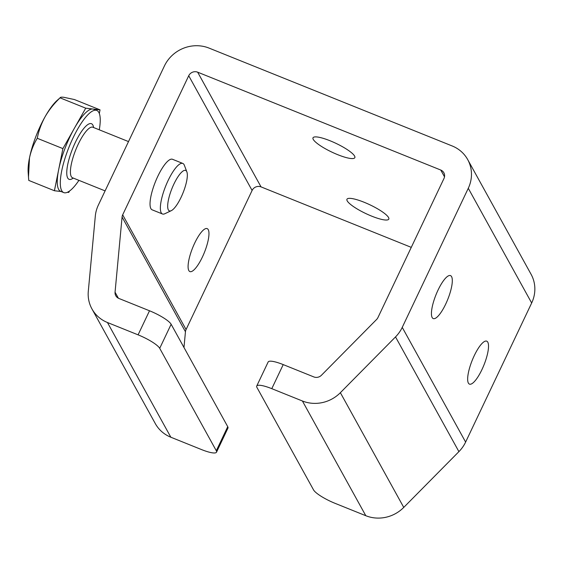 <?xml version="1.0" encoding="UTF-8"?>
<svg xmlns="http://www.w3.org/2000/svg" width="563" height="563" viewBox="0 0 563 563"><rect width="100%" height="100%" fill="white"/><g stroke="black" fill="none" stroke-linecap="round" stroke-linejoin="round"><path stroke-width="0.84" d="M364.029 202.223A23.153 4.835 25.4 0 1 388.794 219.12A23.153 4.835 25.4 0 1 371.721 216.15A23.153 4.835 25.4 0 1 346.956 199.253A23.153 4.835 25.4 0 1 364.029 202.223M330.073 140.771A23.153 4.835 25.4 0 1 354.838 157.661A23.153 4.835 25.4 0 1 337.765 154.698A23.153 4.835 25.4 0 1 313.007 137.801A23.153 4.835 25.4 0 1 330.073 140.771M194.678 243.139A23.153 6.32 111.9 0 0 189.886 271.584A23.153 6.32 111.9 0 0 202.377 257.066A23.153 6.32 111.9 0 0 207.177 228.62A23.153 6.32 111.9 0 0 194.678 243.139M182.813 163.439L172.482 159.28A27.242 7.439 111.9 0 0 157.781 176.36A27.242 7.439 111.9 0 0 152.137 209.823L162.468 213.982A27.242 7.439 -68.1 0 1 160.483 210.259A27.242 7.439 -68.1 0 1 168.182 180.371A27.242 7.439 -68.1 0 1 182.813 163.439A27.242 7.439 -68.1 0 1 184.354 165.269L186.874 171.912A21.795 5.947 111.9 0 0 175.29 181.307A21.795 5.947 111.9 0 0 167.774 207.909A21.795 5.947 111.9 0 0 171.265 210.682A21.795 5.947 111.9 0 0 182.349 194.516A21.795 5.947 111.9 0 0 187.233 173.425A21.795 5.947 111.9 0 0 186.874 171.912M474.243 355.675A23.153 6.32 111.9 0 0 469.443 384.121A23.153 6.32 111.9 0 0 481.942 369.602A23.153 6.32 111.9 0 0 486.735 341.164A23.153 6.32 111.9 0 0 474.243 355.675M438.021 290.128A23.153 6.32 111.9 0 0 433.228 318.567A23.153 6.32 111.9 0 0 445.72 304.055A23.153 6.32 111.9 0 0 450.52 275.61A23.153 6.32 111.9 0 0 438.021 290.128M271.788 388.667A20.43 4.265 -154.6 0 0 256.728 386.049L268.157 361.981A20.43 4.265 25.4 0 1 283.217 364.599L271.788 388.667L302.415 400.997A34.047 31.978 -28.9 0 0 340.369 392.692L395.522 336.92A34.047 31.978 -28.9 0 0 402.242 327.37L468.282 188.281A34.047 31.978 -28.9 0 0 467.698 159.582A34.047 31.978 -28.9 0 0 452.18 145.965L209.084 48.108A34.047 31.978 -28.9 0 0 164.417 65.955L98.37 205.045A34.047 31.978 -28.9 0 0 95.316 216.072L88.3 291.226A34.047 31.978 -28.9 0 0 91.938 308.897L155.318 423.615A34.047 31.978 -28.9 0 0 170.842 437.226L201.47 449.555A20.43 4.265 -154.6 0 0 216.53 452.173A20.43 4.265 -154.6 0 0 216.305 450.752L227.734 426.684L171.138 324.26L159.716 348.328A20.43 4.265 -154.6 0 0 138.083 334.844L149.512 310.776A20.43 4.265 25.4 0 1 171.138 324.26M227.734 426.684A20.43 4.265 25.4 0 1 227.952 428.105L216.53 452.173M283.217 364.599L313.844 376.928A6.812 6.397 -28.9 0 0 321.431 375.268L376.591 319.488A6.812 6.397 -28.9 0 0 377.935 317.581L443.975 178.492A6.812 6.397 -28.9 0 0 443.855 172.757A6.812 6.397 -28.9 0 0 440.752 170.033L197.655 72.177A6.812 6.397 -28.9 0 0 188.725 75.745L122.678 214.827A6.812 6.397 -28.9 0 0 122.072 217.036L115.056 292.19A6.812 6.397 -28.9 0 0 115.781 295.723A6.812 6.397 -28.9 0 0 118.884 298.446L149.512 310.776M216.305 450.752L159.716 348.328M91.938 308.897A34.047 31.978 -28.9 0 0 107.456 322.515L138.083 334.844M256.728 386.049A20.43 4.265 -154.6 0 0 256.953 387.471L313.542 489.894A20.43 4.265 -154.6 0 0 335.168 503.378L365.795 515.708A34.047 31.978 -28.9 0 0 403.748 507.411L458.908 451.632A34.047 31.978 -28.9 0 0 465.622 442.082L531.669 302.993A34.047 31.978 -28.9 0 0 531.085 274.294L467.698 159.582M411.272 247.361L261.042 186.888A6.812 6.397 -28.9 0 0 252.104 190.456L186.064 329.545A6.812 6.397 -28.9 0 0 185.452 331.748L183.981 347.505M99.278 129.814A44.266 12.083 111.9 0 0 100.024 116.506A44.266 12.083 111.9 0 0 96.794 110.461L93.761 109.236A44.266 12.083 111.9 0 0 92.881 109.018A44.266 12.083 111.9 0 0 74.316 128.392A44.266 12.083 111.9 0 0 58.658 169.674A44.266 12.083 111.9 0 0 57.468 185.318A44.266 12.083 111.9 0 0 60.698 191.364L63.739 192.588A44.266 12.083 111.9 0 0 78.933 180.35M96.794 110.461A44.266 12.083 111.9 0 0 73.021 137.97A44.266 12.083 111.9 0 0 60.508 186.543A44.266 12.083 111.9 0 0 63.739 192.588M29.487 157.929A44.266 12.083 111.9 0 0 28.15 172.102L28.488 177.042L29.487 157.929C31.028 150.785 33.625 144.241 37.264 138.287C38.706 130.834 41.338 123.621 45.146 116.647C49.094 109.834 54.076 103.571 60.079 97.849L56.94 100.58A44.266 12.083 111.9 0 0 45.146 116.647A44.266 12.083 -68.1 0 0 29.487 157.929M99.313 113.473L100.045 109.862L85.724 108.173L62.908 148.611L54.414 190.737L28.769 180.413L28.488 177.042M100.045 109.862L74.4 99.538L63.71 97.272C61.367 97.026 60.157 97.216 60.079 97.849L85.724 108.173M62.908 148.611L37.264 138.287M54.414 190.737L61.114 191.533M67.391 192.272L68.728 192.433L69.531 191.012M171.265 210.682L164.846 213.729A27.242 7.439 -68.1 0 1 162.468 213.982M170.842 437.226L107.456 322.515M531.669 302.993L468.282 188.281M465.622 442.082L402.242 327.37M458.908 451.632L395.522 336.92M403.748 507.411L340.369 392.692M365.795 515.708L302.415 400.997M444.51 176.831L440.752 170.033M261.042 186.888L197.655 72.177M252.104 190.456L188.725 75.745M186.064 329.545L122.678 214.827M185.452 331.748L122.072 217.036M118.385 298.221L115.056 292.19M73.253 178.07A29.966 8.178 -68.1 0 1 66.891 175.234A29.966 8.178 -68.1 0 1 78.158 136.929A29.966 8.178 -68.1 0 1 93.599 127.527M128.505 141.58L92.867 127.231A27.242 7.439 111.9 0 0 78.243 144.163A27.242 7.439 111.9 0 0 70.537 174.051A27.242 7.439 111.9 0 0 72.521 177.774L72.444 177.739M105.091 190.885L72.521 177.774"/></g></svg>
